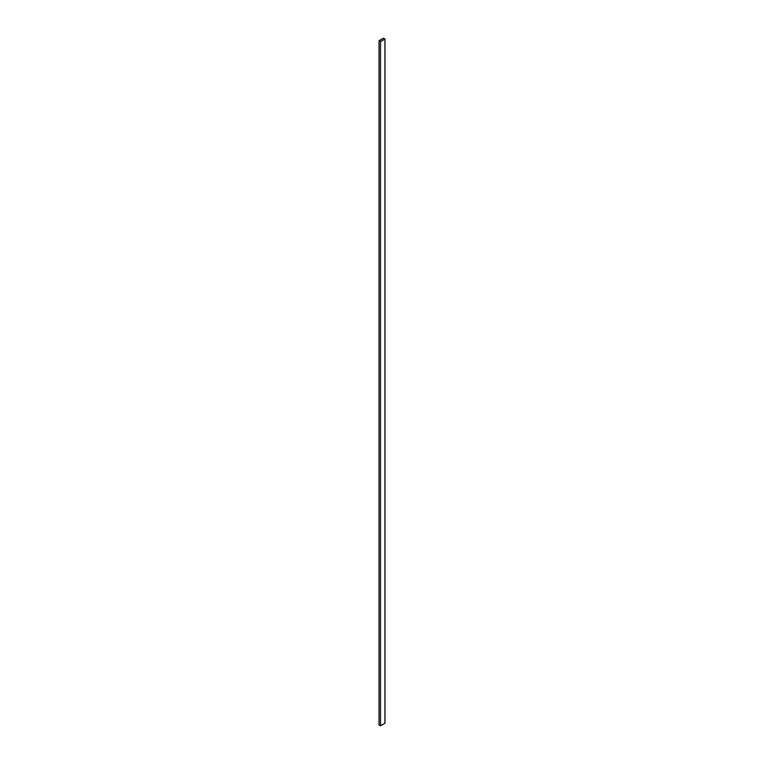 <?xml version="1.0" encoding="UTF-8"?>
<svg xmlns="http://www.w3.org/2000/svg" width="764" height="764" viewBox="0 0 764 764"><rect width="100%" height="100%" fill="white"/><g stroke="black" fill="none" stroke-linecap="round" stroke-linejoin="round"><path stroke-width="1.15" d="M384.961 39.059L383.48 38.2L379.039 40.769L379.039 724.941L380.52 725.8L384.961 723.231L384.961 39.059L380.52 41.619L380.52 725.8M379.039 40.769L380.52 41.619"/></g></svg>
